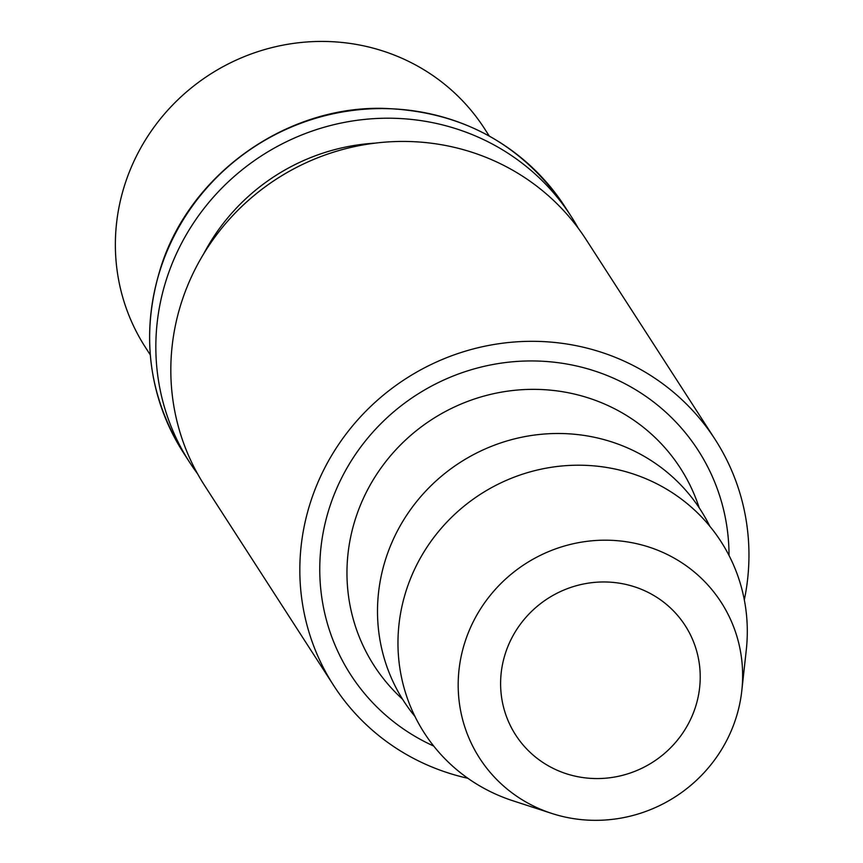 <?xml version="1.0" encoding="UTF-8"?>
<svg xmlns="http://www.w3.org/2000/svg" width="863" height="863" viewBox="0 0 863 863"><rect width="100%" height="100%" fill="white"/><g stroke="black" fill="none" stroke-linecap="round" stroke-linejoin="round"><path stroke-width="1.29" d="M465.545 640.27A143.743 138.522 147.2 0 0 551.673 813.399A143.743 138.522 147.2 0 0 735.276 720.249A143.743 138.522 147.2 0 0 741.802 690.691A143.743 138.522 147.2 0 0 630.864 542.503A143.743 138.522 147.2 0 0 465.545 640.27M505.772 652.201A100.874 97.206 -32.8 0 1 588.803 583.075A100.874 97.206 -32.8 0 1 685.168 625.556A100.874 97.206 -32.8 0 1 695.049 708.318A100.874 97.206 -32.8 0 1 612.018 777.455A100.874 97.206 -32.8 0 1 515.653 734.963A100.874 97.206 -32.8 0 1 505.772 652.201M150.259 354.833L145.48 347.433A201.748 194.412 -32.8 0 1 125.707 181.899A201.748 194.412 -32.8 0 1 291.77 43.646A201.748 194.412 -32.8 0 1 484.499 128.619L489.267 136.02M578.21 228.156A226.969 218.717 147.2 0 0 571.101 216.3A226.969 218.717 147.2 0 0 354.283 120.701A226.969 218.717 147.2 0 0 167.465 276.246A226.969 218.717 147.2 0 0 189.709 462.46A226.969 218.717 147.2 0 0 197.573 473.819M203.851 253.549A201.748 194.412 -32.8 0 1 374.909 143.15M333.701 685.556L204.693 485.675A226.969 218.717 -32.8 0 1 182.449 299.461A226.969 218.717 -32.8 0 1 369.267 143.927A226.969 218.717 -32.8 0 1 586.085 239.526L715.093 439.407A226.969 218.717 147.2 0 0 498.275 343.808A226.969 218.717 147.2 0 0 311.457 499.343A226.969 218.717 147.2 0 0 333.701 685.556A226.969 218.717 147.2 0 0 467.908 778.297M744.316 599.893A226.969 218.717 147.2 0 0 715.093 439.407M414.995 716.506A176.527 170.108 -32.8 0 1 386.548 556.408A176.527 170.108 -32.8 0 1 541.522 434.262A176.527 170.108 -32.8 0 1 709.807 526.236M551.673 813.399L512.784 800.735A176.527 170.108 -32.8 0 1 407.012 588.124A176.527 170.108 -32.8 0 1 610.033 468.048A176.527 170.108 -32.8 0 1 746.279 650.033L741.802 690.691M564.887 206.678C521.403 143.334 460.335 110.55 381.705 108.328C284.963 106.732 190.486 174.369 161.154 266.203C140.302 332.589 147.746 394.801 183.495 452.838A226.969 218.717 -32.8 0 1 161.252 266.624A226.969 218.717 -32.8 0 1 348.069 111.079A226.969 218.717 -32.8 0 1 564.887 206.678L571.101 216.3M433.722 746.064A206.818 199.299 -32.8 0 1 330.356 504.952A206.818 199.299 -32.8 0 1 557.218 362.579A206.818 199.299 -32.8 0 1 729.03 555.47M402.568 699.224A182.212 175.577 -32.8 0 1 356.3 516.225A182.212 175.577 -32.8 0 1 528.836 389.407A182.212 175.577 -32.8 0 1 699.181 507.789M189.709 462.46L183.495 452.838"/></g></svg>

